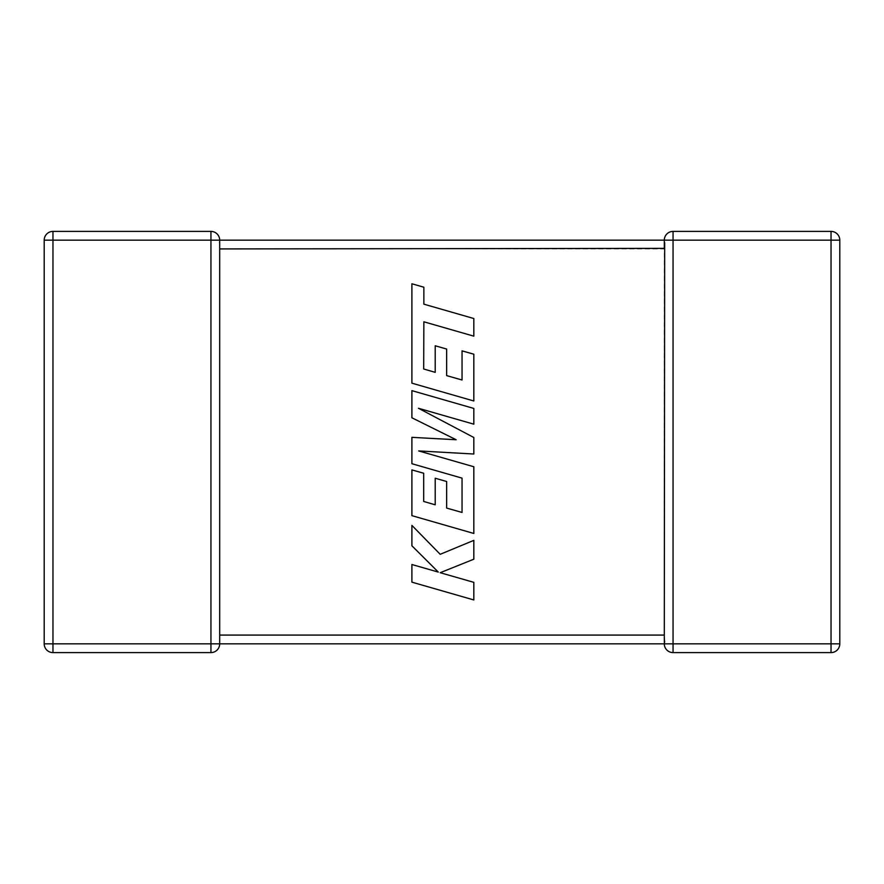 <?xml version="1.0" encoding="UTF-8"?>
<svg xmlns="http://www.w3.org/2000/svg" width="884" height="884" viewBox="0 0 884 884"><rect width="100%" height="100%" fill="white"/><g stroke="black" fill="none" stroke-linecap="round" stroke-linejoin="round"><path stroke-width="0.66" stroke-dasharray="4.42 3.31" d="M210.945 231.398L52.963 231.398L52.963 240.161L44.2 240.161L44.2 643.839A8.763 8.763 0 0 0 52.963 652.602L210.945 652.602A8.763 8.763 0 0 0 219.696 643.839L52.963 643.839L52.963 240.161L210.945 240.161L210.945 231.398A8.763 8.763 0 0 1 219.696 240.161L219.696 643.839L219.696 635.077L219.696 643.839L664.304 643.839L664.304 636.491M210.945 652.602L210.945 240.161L219.696 240.161L219.696 248.923L219.696 240.161L219.32 242.724L219.696 240.161L664.304 240.161L664.68 242.724L664.304 240.161A8.763 8.763 0 0 1 673.056 231.398L673.056 240.161L831.037 240.161L831.037 643.839L664.304 643.839L664.304 635.077L664.68 641.276M219.696 248.923L664.304 248.923L664.304 635.077L219.696 635.077M664.304 248.371L664.304 240.161L673.056 240.161L673.056 652.602L831.037 652.602A8.763 8.763 0 0 0 839.8 643.839L839.8 240.161L831.037 240.161L831.037 231.398L673.056 231.398A8.763 8.763 0 0 0 664.304 240.161M831.037 231.398A8.763 8.763 0 0 1 839.8 240.161A8.763 8.763 0 0 0 831.037 231.398M673.056 652.602A8.763 8.763 0 0 1 664.304 643.839A8.763 8.763 0 0 0 673.056 652.602M664.304 248.923L664.68 242.724M44.2 240.161A8.763 8.763 0 0 1 52.963 231.398A8.763 8.763 0 0 0 44.2 240.161M423.69 368.993L423.856 321.798L473.824 336.163L473.824 318.527L423.856 304.162L423.856 287.212L411.9 283.775L411.9 383.17L473.824 400.982L473.824 354.197L462.045 350.86L462.045 380.009L446.652 375.612L446.652 349.047L435.204 345.777L435.204 372.352L423.69 368.993M411.9 390.64L411.9 417.789L456.144 439.735L411.9 437.348L411.9 463.724L462.045 478.133L462.045 512.455L446.652 508.079L446.652 481.504L435.204 478.233L435.204 504.808L423.69 501.46L423.69 473.249L411.9 469.901L411.9 515.648L473.824 533.461L473.824 466.752L418.696 450.928L473.824 454.011L473.824 437.503L418.43 408.264L473.824 424.176L473.824 408.441L411.9 390.64M411.9 582.158L473.824 599.949L473.824 582.346L440.199 572.71L473.824 559.207L473.824 540.367L440.199 554.301L411.9 525.394L411.9 545.782L438.309 572.092L411.9 564.522L411.9 582.158M839.8 643.839A8.763 8.763 0 0 1 831.037 652.602L831.037 643.839L839.8 643.839M44.2 643.839L52.963 643.839L52.963 652.602A8.763 8.763 0 0 1 44.2 643.839"/><path stroke-width="1.33" d="M219.696 248.371L219.696 643.718M210.945 231.398L210.945 240.161L52.963 240.161L52.963 643.839L210.945 643.839L210.945 240.161L664.304 240.161A8.763 8.763 0 0 1 673.056 231.398L831.037 231.398A8.763 8.763 0 0 1 839.8 240.161L839.8 643.839A8.763 8.763 0 0 1 831.037 652.602L673.056 652.602A8.763 8.763 0 0 1 664.304 643.839L219.696 643.839A8.763 8.763 0 0 1 210.945 652.602L52.963 652.602A8.763 8.763 0 0 1 44.2 643.839L44.2 240.161A8.763 8.763 0 0 1 52.963 231.398L210.945 231.398A8.763 8.763 0 0 1 219.696 240.161L219.696 248.923L664.304 248.371M664.304 636.491L664.348 642.878M664.304 635.629L664.68 242.724M664.68 641.276L664.304 643.839L831.037 643.839L831.037 240.161L673.056 240.161L673.056 652.602M423.69 368.993L423.856 321.798L473.824 336.163L473.824 318.527L423.856 304.162L423.856 287.212L411.9 283.775L411.9 383.17L473.824 400.982L473.824 354.197L462.045 350.86L462.045 380.009L446.652 375.612L446.652 349.047L435.204 345.777L435.204 372.352L423.69 368.993M411.9 390.64L411.9 417.789L456.144 439.735L411.9 437.348L411.9 463.724L462.045 478.133L462.045 512.455L446.652 508.079L446.652 481.504L435.204 478.233L435.204 504.808L423.69 501.46L423.69 473.249L411.9 469.901L411.9 515.648L473.824 533.461L473.824 466.752L418.696 450.928L473.824 454.011L473.824 437.503L418.43 408.264L473.824 424.176L473.824 408.441L411.9 390.64M411.9 582.158L473.824 599.949L473.824 582.346L440.199 572.71L473.824 559.207L473.824 540.367L440.199 554.301L411.9 525.394L411.9 545.782L438.309 572.092L411.9 564.522L411.9 582.158M219.696 635.077L664.304 635.077M839.8 643.839L831.037 643.839L831.037 652.602M831.037 231.398L831.037 240.161L839.8 240.161M664.304 248.923L664.304 240.161L673.056 240.161L673.056 231.398M44.2 240.161L52.963 240.161L52.963 231.398M52.963 652.602L52.963 643.839L44.2 643.839M219.696 643.839L210.945 643.839L210.945 652.602"/></g></svg>

